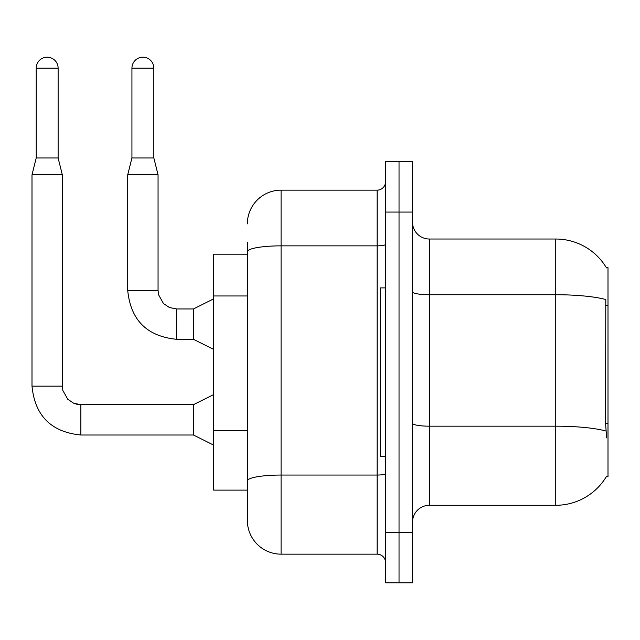 <?xml version="1.0" encoding="UTF-8"?>
<svg xmlns="http://www.w3.org/2000/svg" width="640" height="640" viewBox="0 0 640 640"><rect width="100%" height="100%" fill="white"/><g stroke="black" fill="none" stroke-linecap="round" stroke-linejoin="round"><path stroke-width="0.96" d="M606.472 267.888A58.984 58.984 0 0 0 555.76 239.024A58.984 58.984 0 0 1 606.472 267.888L608 267.672L608 476.64L606.344 476.64L606.64 476.136A58.984 58.984 0 0 1 555.76 505.288L429.368 505.288A16.848 16.848 0 0 0 412.52 522.136M247.368 254.192L213.664 254.192L213.664 490.12L247.368 490.12L247.368 520.456L247.368 242.4M399.032 532.248L399.032 582.808L412.52 582.808L412.52 532.248L399.032 532.248L399.032 582.808L385.552 582.808L385.552 532.248L399.032 532.248L399.032 212.064L399.032 532.248M385.552 532.248L385.552 161.504L399.032 161.504L399.032 212.064L399.032 161.504L412.52 161.504L412.52 532.248M606.64 437.88L605.56 423.24L605.8 299.552A58.984 10.24 180 0 0 555.76 294.728L555.76 239.024L429.368 239.024A16.848 16.848 0 0 1 412.52 222.176A16.848 16.848 0 0 0 429.368 239.024L429.368 505.288M247.368 223.856A33.704 33.704 0 0 1 281.072 190.152L281.072 554.16L377.128 554.16L377.128 190.152A8.424 8.424 0 0 0 385.552 181.728M281.072 190.152L377.128 190.152M247.368 501.92L247.368 486.752M385.552 562.584A8.424 8.424 0 0 0 377.128 554.16M281.072 554.16A33.704 33.704 0 0 1 247.368 520.456M385.552 287.896L380.496 287.896L380.496 456.416L385.552 456.416M58.12 157.968L36.216 157.968L36.216 68.144A10.952 10.952 0 0 1 47.168 57.192A10.952 10.952 0 0 1 58.12 68.144L58.12 157.968L62.336 174.824L62.336 386.144L62.848 390.48L67.76 399.248L73.64 403.208L80.872 404.712M213.664 445.128L193.44 435.016L193.44 404.68L213.664 394.568M193.44 435.016L80.872 435.016C51.224 432.088 34.928 415.792 32 386.144C34.928 415.792 51.224 432.088 80.872 435.016C51.224 432.088 34.928 415.792 32 386.144C34.928 415.792 51.224 432.088 80.872 435.016C51.224 432.088 34.928 415.792 32 386.144C34.928 415.792 51.224 432.088 80.872 435.016C51.224 432.088 34.928 415.792 32 386.144C34.928 415.792 51.224 432.088 80.872 435.016C51.224 432.088 34.928 415.792 32 386.144C34.928 415.792 51.224 432.088 80.872 435.016C51.224 432.088 34.928 415.792 32 386.144C34.928 415.792 51.224 432.088 80.872 435.016L80.872 404.68L73.64 403.208L67.76 399.248L62.848 390.48L62.336 386.144L32 386.144L32 174.824L62.336 174.824M153.84 157.968L131.936 157.968L131.936 68.144A10.952 10.952 0 0 1 142.888 57.192A10.952 10.952 0 0 1 153.84 68.144L153.84 157.968L158.056 174.824L158.056 290.424L158.568 294.768L163.48 303.536L169.36 307.496L176.592 308.992M213.664 349.408L193.44 339.296L193.44 308.96L213.664 298.848M193.44 339.296L176.592 339.296C146.936 336.368 130.648 320.072 127.72 290.424C130.648 320.072 146.936 336.368 176.592 339.296C146.936 336.368 130.648 320.072 127.72 290.424C130.648 320.072 146.936 336.368 176.592 339.296C146.936 336.368 130.648 320.072 127.72 290.424C130.648 320.072 146.936 336.368 176.592 339.296C146.936 336.368 130.648 320.072 127.72 290.424C130.648 320.072 146.936 336.368 176.592 339.296C146.936 336.368 130.648 320.072 127.72 290.424C130.648 320.072 146.936 336.368 176.592 339.296C146.936 336.368 130.648 320.072 127.72 290.424C130.648 320.072 146.936 336.368 176.592 339.296L176.592 308.96L169.36 307.496L163.48 303.536L158.568 294.768L158.056 290.424L127.72 290.424L127.72 174.824L158.056 174.824M608 423.24L605.56 423.24M608 305.272L605.56 305.272M247.368 295.968L213.664 295.968M247.368 430.784L213.664 430.784M555.76 505.288L555.76 294.728L429.368 294.728A16.848 2.928 0 0 1 412.52 291.8M605.976 431.048A58.984 10.24 180 0 0 555.76 426.176L429.368 426.176A16.848 2.928 0 0 1 412.52 423.248M412.52 212.064L385.552 212.064M385.552 473.584A8.424 1.464 0 0 1 377.128 475.048L281.072 475.048A33.704 5.856 180 0 0 247.368 480.896M247.368 251.712A33.704 5.856 180 0 1 281.072 245.856L377.128 245.856A8.424 1.464 0 0 0 385.552 244.392M36.216 68.144L58.12 68.144M131.936 68.144L153.84 68.144M62.336 386.144L62.848 390.48L67.76 399.248L73.64 403.208L76.528 404.168L80.872 404.68L73.64 403.208L67.76 399.248L62.848 390.48L62.336 386.144L62.848 390.48L67.76 399.248L73.64 403.208L76.528 404.168L80.872 404.68L73.64 403.208L67.76 399.248L62.848 390.48L62.336 386.144L62.848 390.48L67.76 399.248L73.64 403.208L76.528 404.168L80.872 404.68L73.64 403.208L67.76 399.248L62.848 390.48L62.336 386.144L62.848 390.48L67.76 399.248L73.64 403.208L76.528 404.168L80.872 404.68L73.64 403.208L67.76 399.248L62.848 390.48L62.336 386.144L62.848 390.48L67.76 399.248L73.64 403.208L76.528 404.168L80.872 404.68L73.64 403.208L67.76 399.248L62.848 390.48L62.336 386.144L62.848 390.48L67.76 399.248L73.64 403.208L76.528 404.168L80.872 404.68L193.44 404.68M176.592 308.96L169.36 307.496L163.48 303.536L158.568 294.768L158.056 290.424L158.568 294.768L163.48 303.536L169.36 307.496L176.592 308.96L169.36 307.496L163.48 303.536L158.568 294.768L158.056 290.424L158.568 294.768L163.48 303.536L169.36 307.496L176.592 308.96L169.36 307.496L163.48 303.536L158.568 294.768L158.056 290.424L158.568 294.768L163.48 303.536L169.36 307.496L176.592 308.96L169.36 307.496L163.48 303.536L158.568 294.768L158.056 290.424L158.568 294.768L163.48 303.536L169.36 307.496L176.592 308.96L169.36 307.496L163.48 303.536L158.568 294.768L158.056 290.424L158.568 294.768L163.48 303.536L169.36 307.496L176.592 308.96L193.44 308.96M32 386.144C34.928 415.792 51.224 432.088 80.872 435.016M36.216 157.968L32 174.824M131.936 157.968L127.72 174.824"/></g></svg>
